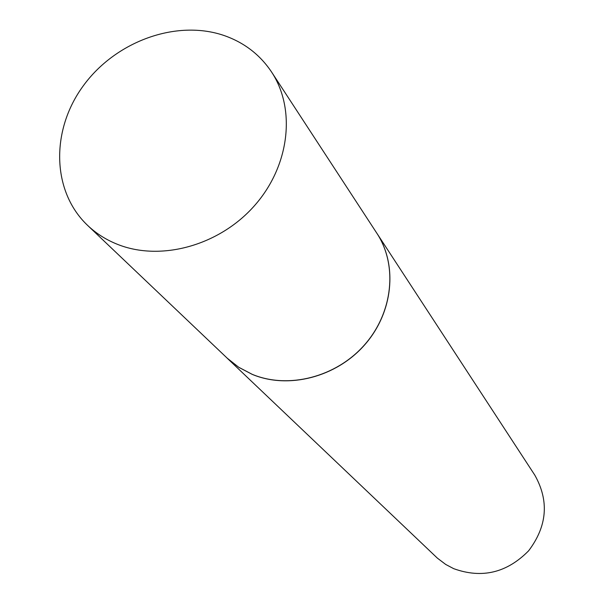 <?xml version="1.0" encoding="UTF-8"?>
<svg xmlns="http://www.w3.org/2000/svg" width="604" height="604" viewBox="0 0 604 604"><rect width="100%" height="100%" fill="white"/><g stroke="black" fill="none" stroke-linecap="round" stroke-linejoin="round"><path stroke-width="0.91" d="M117.335 244.28C106.01 239.743 96.066 233.416 87.527 225.315C51.642 191.234 50.66 130.351 83.186 85.957C115.44 41.382 176.345 19.139 224.008 35.493C244.129 42.506 259.992 54.685 271.589 72.042C296.3 109.467 289.527 166.47 254.163 206.047C218.965 245.745 160.505 261.683 117.335 244.28M271.589 72.042L376.843 233.235C397.862 265.126 393.106 312.494 364.612 344.771C336.254 377.153 288.327 389.467 252.155 374.306L238.739 367.262L228.561 359.463L87.527 225.315M376.873 233.28L376.911 233.325C397.923 265.216 393.166 312.585 364.673 344.854C336.322 377.228 288.402 389.542 252.23 374.382L238.822 367.345L227.044 358.051M376.911 233.325L534.774 475.084C549.3 500.867 547.254 526.107 528.628 550.795C506.854 572.886 481.871 578.843 453.672 568.658L445.699 564.438L437.364 558.126L227.081 358.089"/></g></svg>
